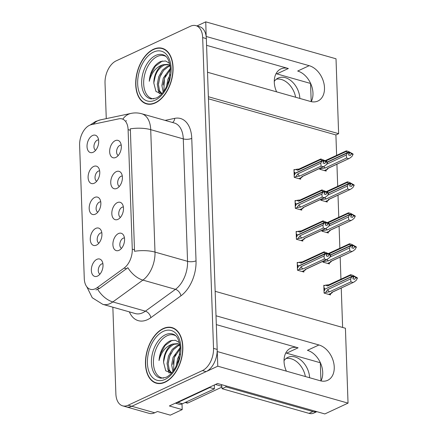 <?xml version="1.0" encoding="UTF-8"?>
<svg xmlns="http://www.w3.org/2000/svg" width="437" height="437" viewBox="0 0 437 437"><rect width="100%" height="100%" fill="white"/><g stroke="black" fill="none" stroke-linecap="round" stroke-linejoin="round"><path stroke-width="0.66" d="M276.031 73.689A19.255 13.498 -115 0 1 276.829 73.886L310.641 83.478M276.621 91.852A19.255 13.498 -115 0 1 274.289 82.238A19.255 13.498 -115 0 1 280.833 68.948A19.255 13.498 -115 0 1 288.344 68.516L206.57 45.328M285.787 352.981A19.255 13.498 -115 0 1 286.585 353.178L320.397 362.77M216.326 324.62L298.1 347.808A19.255 13.498 65 0 0 290.583 348.24A19.255 13.498 65 0 0 284.045 361.53A19.255 13.498 65 0 0 286.377 371.144M100.739 201.828A5.413 3.305 -74.2 0 0 99.434 202.08A5.413 3.305 -74.2 0 0 96.206 207.204A5.413 3.305 -74.2 0 0 97.801 212.191M95.315 214.19A9.024 5.506 -74.2 0 0 100.324 207.285A9.024 5.506 -74.2 0 0 99.652 198.797A9.024 5.506 -74.2 0 0 94.731 197.426A9.024 5.506 -74.2 0 0 89.186 208.504A9.024 5.506 -74.2 0 0 95.282 214.201A9.024 5.506 -74.2 0 0 95.315 214.19M122.3 176.051A5.413 3.305 -74.2 0 0 120.989 176.297A5.413 3.305 -74.2 0 0 117.761 181.421A5.413 3.305 -74.2 0 0 119.361 186.413M116.87 188.407A9.024 5.506 -74.2 0 0 121.879 181.502A9.024 5.506 -74.2 0 0 121.207 173.019A9.024 5.506 -74.2 0 0 116.286 171.643A9.024 5.506 -74.2 0 0 110.741 182.726A9.024 5.506 -74.2 0 0 116.843 188.418A9.024 5.506 -74.2 0 0 116.87 188.407M99.663 170.872A5.413 3.305 -74.2 0 0 98.352 171.118A5.413 3.305 -74.2 0 0 95.124 176.248A5.413 3.305 -74.2 0 0 96.724 181.235M94.234 183.229A9.024 5.506 -74.2 0 0 99.243 176.33A9.024 5.506 -74.2 0 0 98.571 167.841A9.024 5.506 -74.2 0 0 93.649 166.464A9.024 5.506 -74.2 0 0 88.105 177.548A9.024 5.506 -74.2 0 0 94.206 183.245A9.024 5.506 -74.2 0 0 94.234 183.229M98.582 139.916A5.413 3.305 -74.2 0 0 97.271 140.162A5.413 3.305 -74.2 0 0 94.042 145.286A5.413 3.305 -74.2 0 0 95.643 150.279M93.152 152.273A9.024 5.506 -74.2 0 0 98.161 145.374A9.024 5.506 -74.2 0 0 97.489 136.885A9.024 5.506 -74.2 0 0 92.568 135.508A9.024 5.506 -74.2 0 0 87.023 146.592A9.024 5.506 -74.2 0 0 93.125 152.284A9.024 5.506 -74.2 0 0 93.152 152.273M101.821 232.79A5.413 3.305 -74.2 0 0 100.515 233.036A5.413 3.305 -74.2 0 0 97.287 238.16A5.413 3.305 -74.2 0 0 98.882 243.152M96.397 245.146A9.024 5.506 -74.2 0 0 101.406 238.247A9.024 5.506 -74.2 0 0 100.734 229.758A9.024 5.506 -74.2 0 0 95.807 228.382A9.024 5.506 -74.2 0 0 90.268 239.465A9.024 5.506 -74.2 0 0 96.364 245.157A9.024 5.506 -74.2 0 0 96.397 245.146M102.903 263.746A5.413 3.305 -74.2 0 0 101.592 263.992A5.413 3.305 -74.2 0 0 98.369 269.121A5.413 3.305 -74.2 0 0 99.964 274.108M97.478 276.102A9.024 5.506 -74.2 0 0 102.487 269.203A9.024 5.506 -74.2 0 0 101.816 260.714A9.024 5.506 -74.2 0 0 96.888 259.338A9.024 5.506 -74.2 0 0 91.349 270.421A9.024 5.506 -74.2 0 0 97.446 276.118A9.024 5.506 -74.2 0 0 97.478 276.102M124.458 237.963A5.413 3.305 -74.2 0 0 123.152 238.209A5.413 3.305 -74.2 0 0 119.924 243.338A5.413 3.305 -74.2 0 0 121.519 248.325M119.033 250.325A9.024 5.506 -74.2 0 0 124.042 243.42A9.024 5.506 -74.2 0 0 123.371 234.931A9.024 5.506 -74.2 0 0 118.443 233.56A9.024 5.506 -74.2 0 0 112.904 244.638A9.024 5.506 -74.2 0 0 119.001 250.335A9.024 5.506 -74.2 0 0 119.033 250.325M123.376 207.007A5.413 3.305 -74.2 0 0 122.07 207.253A5.413 3.305 -74.2 0 0 118.842 212.382A5.413 3.305 -74.2 0 0 120.443 217.369M117.952 219.363A9.024 5.506 -74.2 0 0 122.961 212.464A9.024 5.506 -74.2 0 0 122.289 203.975A9.024 5.506 -74.2 0 0 117.367 202.599A9.024 5.506 -74.2 0 0 111.823 213.682A9.024 5.506 -74.2 0 0 117.919 219.379A9.024 5.506 -74.2 0 0 117.952 219.363M121.218 145.089A5.413 3.305 -74.2 0 0 119.907 145.335A5.413 3.305 -74.2 0 0 116.679 150.465A5.413 3.305 -74.2 0 0 118.28 155.452M115.789 157.446A9.024 5.506 -74.2 0 0 120.798 150.547A9.024 5.506 -74.2 0 0 120.126 142.058A9.024 5.506 -74.2 0 0 115.204 140.681A9.024 5.506 -74.2 0 0 109.66 151.765A9.024 5.506 -74.2 0 0 115.761 157.462A9.024 5.506 -74.2 0 0 115.789 157.446M95.31 288.759A16.245 9.914 -74.2 0 0 97.123 287.677L124.113 268.083A16.245 9.914 -74.2 0 0 132.274 249.177L128.101 129.642A16.245 9.914 -74.2 0 0 122.032 118.908A16.245 9.914 -74.2 0 0 118.902 118.826L91.431 124.627A16.245 9.914 -74.2 0 0 79.621 145.237L84.275 278.566A16.245 9.914 -74.2 0 0 90.35 289.299A16.245 9.914 -74.2 0 0 95.31 288.759M320.19 380.736A19.255 13.498 65 0 0 327.701 380.305A19.255 13.498 65 0 0 333.535 362.054A19.255 13.498 65 0 0 318.939 344.973L216.015 315.782L215.162 291.31L345.421 328.247L348.038 403.127L217.779 366.19L217.265 351.545L320.19 380.736M320.987 380.933A19.255 13.498 65 0 0 320.496 362.994A19.255 13.498 65 0 0 307.424 350.337L318.939 344.973M206.171 36.533L205.751 21.85L196.972 25.947M182.011 403.935L182.207 409.6L170.304 415.15L157.462 411.507L154.736 412.779A18.054 11.012 -74.2 0 1 149.225 413.38L126.293 406.88A18.054 11.012 -74.2 0 0 131.805 406.273L217.779 366.19M205.751 21.85L336.015 58.787L338.626 133.673L208.367 96.73L207.515 72.252L310.434 101.444A19.255 13.498 65 0 0 317.95 101.013A19.255 13.498 65 0 0 323.779 82.762A19.255 13.498 65 0 0 309.188 65.681L206.264 36.489M182.207 409.6L169.365 405.957L217.522 383.5L324.849 413.937L348.038 403.127M336.616 155.31L335.906 134.94L338.626 133.673M342.624 327.455L341.248 288.027M340.942 279.145L340.172 257.071M339.86 248.183L339.09 226.115M338.779 217.227L338.009 195.153M337.697 186.271L336.927 164.197M335.906 134.94L208.438 98.795M320.807 199.37L320.834 200.212L327.258 202.036L327.215 200.873M321.889 230.326L321.916 231.173L328.34 232.992L328.296 231.828M322.97 261.288L322.998 262.129L329.422 263.948L329.378 262.79M324.718 285.525L323.806 285.263L324.079 293.085L330.503 294.909L330.459 293.746M319.726 168.414L319.753 169.256L326.177 171.075L326.139 169.917M295.964 200.741L295.051 200.479L295.325 208.307L301.748 210.126L301.705 208.962M297.045 231.697L296.133 231.441L296.406 239.263L302.825 241.082L302.786 239.924M298.127 262.653L297.215 262.397L297.488 270.219L303.906 272.043L303.868 270.88M294.882 169.78L293.97 169.523L294.243 177.346L300.667 179.17L300.623 178.006M309.188 65.681L297.673 71.045A19.255 13.498 -115 0 1 310.745 83.702A19.255 13.498 -115 0 1 311.231 101.641M165.088 382.211A28.886 17.622 -74.2 0 0 182.502 353.38A28.886 17.622 -74.2 0 0 172.031 327.603A28.886 17.622 -74.2 0 0 163.214 328.564A28.886 17.622 -74.2 0 0 145.8 357.395A28.886 17.622 -74.2 0 0 156.271 383.178A28.886 17.622 -74.2 0 0 165.088 382.211M173.817 328.285A28.886 17.622 -74.2 0 0 173.178 328.236M155.332 102.919A28.886 17.622 -74.2 0 0 172.746 74.088A28.886 17.622 -74.2 0 0 162.28 48.31A28.886 17.622 -74.2 0 0 153.458 49.272A28.886 17.622 -74.2 0 0 136.044 78.103A28.886 17.622 -74.2 0 0 146.515 103.886A28.886 17.622 -74.2 0 0 155.332 102.919M164.066 48.993A28.886 17.622 -74.2 0 0 163.422 48.944M128.101 129.642L130.384 130.286L130.253 128.855A21.063 7.784 -2 0 1 150.716 129.663L154.993 252.094A24.068 14.683 105.8 0 1 142.904 280.101A21.063 13.186 -126 0 1 127.855 267.695L99.625 288.387L95.949 289.939M112.85 307.189L115.881 393.912A18.054 11.012 -74.2 0 0 122.622 405.836L126.293 406.88A18.054 11.012 -74.2 0 0 131.805 406.273L206.106 371.63A18.054 11.012 -74.2 0 0 217.189 349.425L206.34 38.614A18.054 11.012 -74.2 0 0 199.594 26.69L195.923 25.646A18.054 11.012 -74.2 0 0 190.412 26.253L116.111 60.896A18.054 11.012 -74.2 0 0 105.027 83.101L106.267 118.635M130.384 130.286L134.53 251.286A21.063 7.784 178 0 1 154.993 252.094L187.555 261.326L183.283 138.895A24.068 14.683 -74.2 0 0 174.287 122.994L141.725 113.762A24.068 14.683 105.8 0 1 150.716 129.663L183.283 138.895A6.02 2.223 178 0 0 191.761 138.382L196.033 260.813A30.087 18.359 105.8 0 1 180.923 295.827L150.847 317.661A30.087 18.359 105.8 0 1 129.347 311.871M126.047 120.852L126.501 120.77M122.622 405.836A18.054 11.012 -74.2 0 0 128.134 405.236L202.435 370.587A18.054 11.012 -74.2 0 0 213.524 348.382L202.67 37.571A18.054 11.012 -74.2 0 0 195.923 25.646M147.826 103.94A28.886 17.622 -74.2 0 0 148.4 104.241M157.582 383.233A28.886 17.622 -74.2 0 0 158.15 383.533M294.248 177.346L295.849 176.603L297.897 173.828L320.802 163.148L322.036 160.985L323.872 161.51L322.987 163.05L324.822 163.569L325.691 161.57L324.729 160.887L323.735 161.351M294.074 172.435L294.675 172.151L294.718 173.38L322.025 160.647L320.676 159.576L320.824 158.959L326.177 161.133L327.526 162.089L327.542 162.548L325.707 162.029M293.992 170.195L295.598 169.447L297.772 170.255L320.676 159.576M295.598 169.447L298.329 169.037M295.849 176.603L299.656 176.1L321.075 166.115L323.183 166.71L301.765 176.695L301.82 177.449L299.088 178.722M298.837 178.651L301.748 177.291L302.797 176.308M301.765 176.695A4.091 2.868 65 0 0 302.317 176.532L324.003 166.415L326.302 164.711L327.542 162.548M322.036 160.985L294.724 173.604L294.767 174.833L294.167 175.117M322.02 160.532L323.855 161.051L322.894 160.368L324.729 160.887M297.772 170.255A4.091 2.868 65 0 1 298.859 169.114L320.824 158.959M327.526 162.089L325.691 161.57M321.075 166.115L320.802 163.148M324.003 166.415L323.183 166.71M297.897 173.828A4.091 2.868 65 0 0 299.656 176.1M322.036 160.871L323.872 161.51M294.718 173.38L295.019 173.467M323.855 161.051L322.025 160.647M323.566 161.308L323.861 161.166M326.554 164.268L346.312 155.059L347.552 152.895L327.526 162.116M347.546 152.781L349.382 153.3L348.502 154.96L350.337 155.479L351.217 153.939L353.052 154.458L353.036 153.999L350.239 152.797L349.245 153.261M347.552 152.895L349.387 153.42M350.239 152.797L348.409 152.278L349.371 153.076L347.541 152.557L346.186 151.481L346.339 150.869L348.447 151.464L353.036 153.999M349.371 152.961L347.535 152.437M349.371 153.076L349.076 153.212M327.351 161.969L347.541 152.557M319.758 169.256L321.359 168.507L325.166 168.01L346.585 158.019L346.312 155.059M323.801 166.513A4.091 2.868 65 0 0 325.166 168.01M324.604 170.632L327.335 169.359L328.307 168.218M353.052 154.458L351.812 156.621L349.518 158.325L327.826 168.442A4.091 2.868 -115 0 1 327.275 168.606L327.258 169.201L324.347 170.556M349.518 158.325L327.275 168.606M346.585 158.019L348.693 158.62M351.217 153.939L351.201 153.48M325.232 160.619L346.339 150.869M346.186 151.481L325.865 160.958M295.33 208.307L296.931 207.559L298.979 204.789L321.878 194.11L323.118 191.947L324.953 192.466L324.068 194.006L325.904 194.531L326.772 192.526L325.811 191.848L324.817 192.313M295.155 203.391L295.756 203.107L295.8 204.341L323.107 191.603L321.758 190.532L321.905 189.915L327.258 192.094L328.608 193.05L328.624 193.509L326.789 192.985M295.073 201.157L296.679 200.408L298.853 201.211L321.758 190.532M296.679 200.408L299.411 199.993M296.931 207.559L300.738 207.056L322.156 197.071L324.265 197.666L302.846 207.657L302.901 208.405L300.17 209.678M299.913 209.607L302.83 208.247L303.879 207.264M302.846 207.657A4.091 2.868 65 0 0 303.398 207.488L325.084 197.377L327.384 195.667L328.624 193.509M323.118 191.947L295.805 204.56L295.849 205.789L295.248 206.073M323.101 191.488L324.937 192.007L323.975 191.324L325.811 191.848M298.853 201.211A4.091 2.868 65 0 1 299.935 200.07L321.905 189.915M328.608 193.05L326.772 192.526M322.156 197.071L321.878 194.11M325.084 197.377L324.265 197.666M298.979 204.789A4.091 2.868 65 0 0 300.738 207.056M323.118 191.827L324.953 192.466M295.8 204.341L296.1 204.423M324.937 192.007L323.107 191.603M324.647 192.264L324.942 192.127M296.412 239.263L298.012 238.515L300.061 235.745L322.959 225.066L324.199 222.903L326.035 223.422L325.15 224.968L326.985 225.487L327.854 223.487L326.892 222.804L325.898 223.269M296.237 234.347L296.838 234.068L296.881 235.297L324.188 222.564L322.834 221.488L322.987 220.876L328.34 223.05L329.689 224.006L329.706 224.465L327.87 223.946M296.155 232.113L297.761 231.364L299.935 232.167L322.834 221.488M297.761 231.364L300.492 230.949M298.012 238.515L301.82 238.018L323.238 228.027L325.347 228.627L303.928 238.613L303.983 239.361L301.251 240.64M300.995 240.563L303.906 239.208L304.955 238.22M303.928 238.613A4.091 2.868 65 0 0 304.474 238.444L326.166 228.333L328.466 226.628L329.706 224.465M324.199 222.903L296.887 235.521L296.931 236.75L296.33 237.029M324.183 222.444L326.018 222.968L325.057 222.286L326.892 222.804M299.935 232.167A4.091 2.868 65 0 1 301.017 231.031L322.987 220.876M328.717 226.186L348.475 216.976L349.709 214.698L329.689 224.028L327.854 223.487M323.238 228.027L322.959 225.066M326.166 228.333L325.347 228.627M300.061 235.745A4.091 2.868 65 0 0 301.82 238.018M324.194 222.788L326.035 223.422M296.881 235.297L297.182 235.385M326.018 222.968L324.188 222.564M325.729 223.22L326.024 223.083M297.493 270.219L299.094 269.476L301.137 266.701L324.041 256.022L325.281 253.864L327.116 254.383L326.231 255.924L328.067 256.443L328.935 254.443L327.974 253.76L326.98 254.225M297.313 265.308L297.919 265.024L297.963 266.253L325.27 253.52L323.915 252.449L324.068 251.832L329.422 254.006L330.771 254.962L330.787 255.421L328.952 254.902M297.236 263.069L298.842 262.32L301.017 263.129L323.915 252.449M298.842 262.32L301.574 261.91M299.094 269.476L302.901 268.974L324.32 258.988L326.428 259.583L305.01 269.569L305.064 270.323L302.333 271.596M302.076 271.524L304.988 270.164L306.037 269.181M305.01 269.569A4.091 2.868 65 0 0 305.556 269.405L327.247 259.288L329.547 257.584L330.787 255.421M325.281 253.864L297.968 266.477L298.012 267.706L297.411 267.99M325.265 253.405L327.1 253.924L326.139 253.242L327.974 253.76M301.017 263.129A4.091 2.868 65 0 1 302.098 261.987L324.068 251.832M330.771 254.962L328.935 254.443M324.32 258.988L324.041 256.022M327.247 259.288L326.428 259.583M301.137 266.701A4.091 2.868 65 0 0 302.901 268.974M325.275 253.744L327.116 254.383M297.963 266.253L298.263 266.341M327.1 253.924L325.27 253.52M326.81 254.181L327.105 254.039M327.635 195.23L347.393 186.02L348.633 183.857L328.608 193.072M348.628 183.737L350.463 184.256L349.584 185.916L351.419 186.435L352.298 184.895L354.134 185.414L354.117 184.96L351.321 183.753L350.327 184.217M348.633 183.857L350.463 184.376M351.321 183.753L349.491 183.234L350.452 184.037L348.617 183.513L347.268 182.442L347.42 181.825L349.529 182.426L354.117 184.96M350.452 183.917L348.617 183.398M350.452 184.037L350.157 184.174M328.433 192.925L348.617 183.513M320.84 200.217L322.44 199.469L326.248 198.966L347.666 188.981L347.393 186.02M324.882 197.469A4.091 2.868 65 0 0 326.248 198.966M325.685 201.588L328.411 200.315L329.389 199.174M354.134 185.414L352.894 187.577L350.6 189.281L328.908 199.398A4.091 2.868 -115 0 1 328.356 199.562L328.34 200.157L325.428 201.517M350.6 189.281L328.356 199.562M347.666 188.981L349.775 189.576M352.298 184.895L352.282 184.436M326.313 191.581L347.42 181.825M347.268 182.442L326.942 191.919M349.709 214.698L351.545 215.217L350.665 216.878L352.495 217.397L353.38 215.856L355.215 216.375L355.199 215.916L352.402 214.714L351.408 215.179M349.715 214.813L351.545 215.332M352.402 214.714L350.567 214.196L351.534 214.993L349.698 214.474L348.349 213.398L348.502 212.786L350.605 213.382L355.199 215.916M351.528 214.873L349.698 214.354M351.534 214.993L351.239 215.13M329.514 223.886L349.698 214.474M321.922 231.173L323.522 230.425L327.329 229.922L348.748 219.937L348.475 216.976M325.964 228.425A4.091 2.868 65 0 0 327.329 229.922M326.767 232.544L329.493 231.271L330.47 230.13M355.215 216.375L353.975 218.538L351.676 220.243L329.99 230.354A4.091 2.868 -115 0 1 329.438 230.523L329.422 231.113L326.51 232.473M351.676 220.243L329.438 230.523M348.748 219.937L350.856 220.532M353.38 215.856L353.364 215.397M327.389 222.537L348.502 212.786M348.349 213.398L328.023 222.875M329.798 257.142L349.556 247.932L350.791 245.769L330.771 254.99M350.791 245.654L352.626 246.173L351.741 247.834L353.577 248.353L354.462 246.812L356.297 247.331L356.281 246.872L353.484 245.67L352.49 246.135M350.791 245.769L352.626 246.293M353.484 245.67L351.648 245.152L352.615 245.949L350.78 245.43L349.431 244.359L349.578 243.742L351.687 244.338L356.281 246.872M352.61 245.834L350.774 245.31M352.615 245.949L352.32 246.086M330.596 254.842L350.78 245.43M323.003 262.129L324.604 261.386L328.411 260.884L349.829 250.893L349.556 247.932M327.045 259.387A4.091 2.868 65 0 0 328.411 260.884M327.843 263.506L330.574 262.233L331.552 261.091M356.297 247.331L355.057 249.494L352.757 251.199L331.071 261.315A4.091 2.868 -115 0 1 330.519 261.479L330.503 262.074L327.592 263.429M352.757 251.199L330.519 261.479M349.829 250.893L351.938 251.493M354.462 246.812L354.445 246.353M328.471 253.493L349.578 243.742M349.431 244.359L329.105 253.831M324.085 293.09L325.685 292.342L327.734 289.573L350.632 278.893L351.872 276.61L324.56 289.343L324.604 290.572L324.003 290.856M351.872 276.61L353.702 277.134L352.823 278.79L354.658 279.314L355.543 277.768L357.379 278.287L357.362 277.834L354.565 276.632L353.571 277.096M351.872 276.73L353.708 277.249M354.565 276.632L352.73 276.108L353.697 276.911L351.861 276.386L350.512 275.315L350.66 274.698L352.768 275.299L357.362 277.834M353.691 276.79L351.856 276.271M353.697 276.911L353.402 277.047M324.855 289.207L351.861 276.386M324.554 289.119L324.511 287.89L323.91 288.174M325.685 292.342L329.493 291.84L350.911 281.854L350.632 278.893M327.734 289.573A4.091 2.868 65 0 0 329.493 291.84M328.924 294.462L331.656 293.189L332.633 292.047M357.379 278.287L356.139 280.45L353.839 282.16L332.153 292.271A4.091 2.868 -115 0 1 331.601 292.44L331.585 293.03L328.673 294.391M353.839 282.16L331.601 292.44M350.911 281.854L353.02 282.449M355.543 277.768L355.527 277.309M350.512 275.315L327.608 285.995A4.091 2.868 -115 0 1 328.69 284.853L350.66 274.698M327.608 285.995L325.434 285.186L328.165 284.777M325.434 285.186L323.828 285.94M286.049 358.515A18.354 12.864 -115 0 1 305.381 376.536M225.902 385.876A12.034 8.434 -115 0 1 225.973 386.892L222.083 388.712L309.046 413.369A12.034 8.434 65 0 0 313.744 413.102L316.83 411.665M222.083 388.712A12.034 8.434 65 0 0 221.351 384.587M309.62 377.737A18.354 12.864 65 0 0 301.901 361.022A18.354 12.864 65 0 0 287.885 357.373A18.354 12.864 65 0 0 284.034 360.694M225.973 386.892L312.936 411.556A12.034 8.434 65 0 0 316.705 411.627M320.949 380.927L320.316 362.748M209.765 387.122A12.034 7.342 -74.2 0 0 209.798 387.559L177.897 402.433A12.034 7.342 105.8 0 1 175.707 403.001M175.368 403.16L178.815 404.138A12.034 7.342 -74.2 0 0 182.486 403.733L214.387 388.859L209.798 387.559M214.496 384.915A12.034 7.342 -74.2 0 0 214.387 388.859M276.293 79.223A18.354 12.864 -115 0 1 295.631 97.243M299.869 98.445A18.354 12.864 65 0 0 292.151 81.73A18.354 12.864 65 0 0 278.134 78.081A18.354 12.864 65 0 0 274.278 81.402M311.199 101.635L310.565 83.456M163.547 378.152A22.265 13.585 105.8 0 1 153.524 359.427A22.265 13.585 105.8 0 1 167.098 335.753A22.265 13.585 105.8 0 1 175.587 335.698M179.367 342.619L175.319 340.254L170.561 340.745C167.863 341.843 165.421 343.946 163.241 347.044C160.74 351.179 159.336 355.691 159.03 360.591C161.324 351.692 165.923 346.164 172.833 344.017L177.783 343.619L179.782 344.564M165.077 381.933A28.58 17.442 105.8 0 1 156.353 382.888A28.58 17.442 105.8 0 1 145.991 357.373A28.58 17.442 105.8 0 1 163.225 328.843A28.58 17.442 105.8 0 1 171.949 327.892A28.58 17.442 105.8 0 1 182.311 353.402A28.58 17.442 105.8 0 1 165.077 381.933M171.517 373.1L168.201 369.768L167.038 363.502L168.48 356.018L172.244 349.349L177.422 345.323L179.809 344.7M171.675 372.919L169.348 370.095L168.185 363.824L169.627 356.341L173.391 349.676L178.569 345.645L179.886 345.208M172.833 344.017A15.044 9.177 -74.2 0 0 163.596 362.524C164.263 353.883 167.721 347.819 173.981 344.345L178.345 343.804M176.209 366.091L177.651 358.619L179.869 354.074M177.854 362.262L179.099 358.149M172.948 371.384L171.626 364.802L173.068 357.319L180.131 347.633M173.571 370.532L174.21 357.641L180.175 348.781M185.146 402.493L187.063 403.04A3.01 1.835 -74.2 0 0 187.981 402.936L221.936 387.106M163.596 362.524L165.749 370.805L171.451 373.165M159.03 360.591L160.581 353.648L165.077 345.514L172.145 340.265M163.624 361.814L165.17 354.948L166.459 351.856M168.212 363.114L169.758 356.248L171.047 353.156M172.801 364.414L174.341 357.548L175.636 354.456M178.159 361.383L178.902 358.935M169.152 373.132L167.742 368.637M153.797 98.86A22.265 13.585 105.8 0 1 143.768 80.135A22.265 13.585 105.8 0 1 157.342 56.46A22.265 13.585 105.8 0 1 165.836 56.406M169.611 63.327L165.568 60.962L160.811 61.453C158.112 62.551 155.67 64.654 153.485 67.751C150.983 71.886 149.58 76.399 149.279 81.298C151.568 72.4 156.173 66.872 163.083 64.725L168.027 64.326L170.031 65.271M155.326 102.64A28.58 17.442 105.8 0 1 146.597 103.596A28.58 17.442 105.8 0 1 136.235 78.081A28.58 17.442 105.8 0 1 153.469 49.55A28.58 17.442 105.8 0 1 162.198 48.6A28.58 17.442 105.8 0 1 172.555 74.11A28.58 17.442 105.8 0 1 155.326 102.64M161.761 93.808L158.451 90.475L157.287 84.21L158.724 76.726L162.488 70.057L167.671 66.031L170.053 65.408M161.919 93.627L159.598 90.803L158.434 84.532L159.871 77.049L163.635 70.384L168.819 66.353L170.135 65.916M163.083 64.725A15.044 9.177 -74.2 0 0 153.846 83.232C154.507 74.59 157.97 68.527 164.23 65.053L168.595 64.512M166.459 86.799L167.901 79.326L170.119 74.782M168.098 82.97L169.348 78.857M163.192 92.092L161.87 85.51L163.312 78.026L170.381 68.341M163.82 91.24L164.459 78.349L170.425 69.488M153.846 83.232L155.998 91.513L161.701 93.873M149.279 81.298L150.831 74.356L155.326 66.222L162.389 60.972M153.873 82.522L155.419 75.656L156.708 72.564M158.456 83.822L160.002 76.956L161.297 73.864M163.045 85.122L164.591 78.256L165.88 75.164M168.409 82.09L169.146 79.643M159.396 93.84L157.992 89.345M288.344 68.516L276.829 73.886M298.1 347.808L286.585 353.178M97.123 287.677L99.625 288.387M154.736 412.779L128.134 405.236M124.113 268.083L126.615 268.793M132.274 249.177L134.563 249.827M180.923 295.827A6.02 3.769 54 0 0 175.466 289.338L142.904 280.101L112.828 301.934A24.068 14.683 105.8 0 1 110.135 303.535A24.068 14.683 105.8 0 1 102.788 304.338L135.355 313.575A24.068 14.683 -74.2 0 0 142.702 312.772A24.068 14.683 -74.2 0 0 145.39 311.171L175.466 289.338A24.068 14.683 -74.2 0 0 187.555 261.326A6.02 2.223 178 0 0 196.033 260.813M97.713 289.425A21.063 13.186 -126 0 0 112.828 301.934L145.39 311.171A6.02 3.769 54 0 1 150.847 317.661M122.83 119.132A21.063 15.885 -101.9 0 1 131.045 113.401C134.629 112.653 138.185 112.773 141.725 113.762M93.267 124.239A21.063 15.885 -101.9 0 1 100.434 119.864L131.045 113.401M165.11 120.394L174.724 118.361A30.087 18.359 105.8 0 1 191.761 138.382M202.435 370.587L206.106 371.63M213.524 348.382L217.189 349.425M202.67 37.571L206.34 38.614M172.511 122.491A6.02 4.539 78.1 0 0 174.724 118.361M182.486 403.733L177.897 402.433M312.936 411.556L309.046 413.369M165.47 334.726A22.882 13.962 105.8 0 1 173.484 334.327C177.001 335.529 179.219 340.002 180.137 347.737L178.7 359.651L175.614 367.249C172.659 372.406 169.458 375.771 166.011 377.339L161.04 378.218A22.882 13.962 105.8 0 1 151.573 358.433A22.882 13.962 105.8 0 1 165.47 334.726M164.989 379.42A25.876 15.787 105.8 0 1 147.422 363.191A25.876 15.787 105.8 0 1 163.312 331.361A25.876 15.787 105.8 0 1 180.88 347.59A25.876 15.787 105.8 0 1 164.989 379.42M221.794 386.27L215.446 384.473M187.981 402.936L185.627 402.269M155.719 55.433A22.882 13.962 105.8 0 1 163.733 55.035C167.245 56.236 169.463 60.71 170.386 68.445L168.95 80.359L165.858 87.957C162.908 93.114 159.707 96.479 156.26 98.046L151.284 98.926A22.882 13.962 105.8 0 1 141.823 79.141A22.882 13.962 105.8 0 1 155.719 55.433M155.239 100.128A25.876 15.787 105.8 0 1 137.671 83.899A25.876 15.787 105.8 0 1 153.556 52.069A25.876 15.787 105.8 0 1 171.124 68.298A25.876 15.787 105.8 0 1 155.239 100.128M100.434 119.864L95.545 121.497L90.131 125.02M86.832 286.819L92.251 297.734L102.788 304.338M156.353 382.888L158.795 383.577M171.949 327.892L174.39 328.58M146.597 103.596L149.039 104.285M162.198 48.6L164.634 49.288"/></g></svg>
